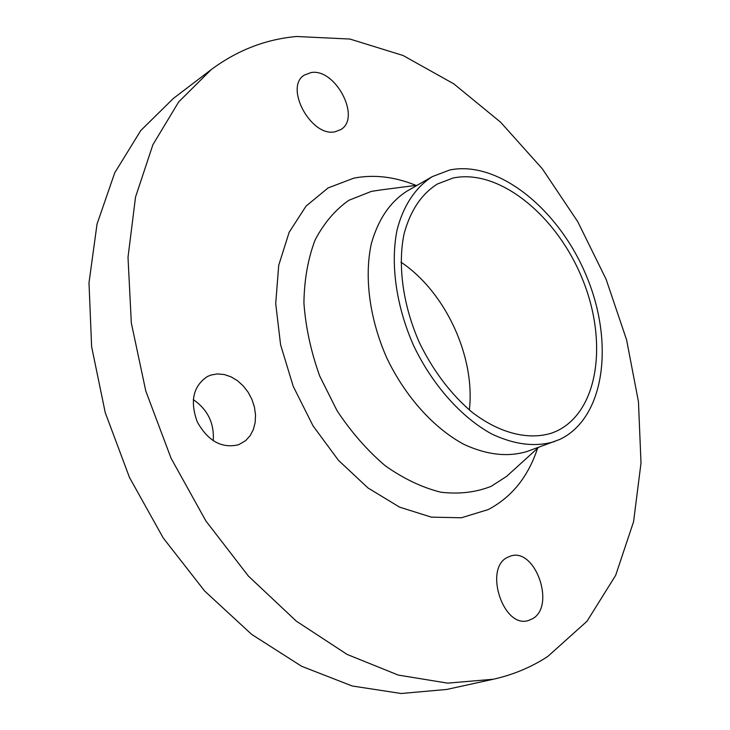 <?xml version="1.0" encoding="UTF-8"?>
<svg xmlns="http://www.w3.org/2000/svg" width="730" height="730" viewBox="0 0 730 730"><rect width="100%" height="100%" fill="white"/><g stroke="black" fill="none" stroke-linecap="round" stroke-linejoin="round"><path stroke-width="1.09" d="M193.249 399.602C207.749 409.576 214.41 423.309 213.233 440.81M238.683 444.707L245.645 440.646L250.107 435.728L253.319 429.605L255.153 422.579L255.527 414.978L254.451 407.167L251.959 399.493L248.182 392.311L243.291 385.96L237.496 380.722L231.072 376.853L224.311 374.536L217.522 373.915L211.043 375.019L207.384 376.525C193.14 386.143 189.773 401.29 197.292 421.94C208.077 441.157 221.865 448.749 238.683 444.707M335.125 131.747L340.746 129.602C361.459 118.059 335.627 68.155 311.135 72.544L304.31 75.108C283.888 87.217 311.382 137.569 335.125 131.747M532.48 618.784C556.023 606.082 535.199 547.108 510.516 556.096L507.578 557.318C483.552 568.15 503.226 628.795 528.292 620.555L532.48 618.784M211.225 69.606L173.366 98.441L140.762 130.551L114.765 172.754L97.035 224.064L88.996 282.811L91.615 346.631L105.239 412.614L129.484 477.484L163.228 537.964L204.692 591.063L251.64 634.37L301.618 666.28L352.198 685.99L401.199 693.5L446.778 689.439L493.261 679.256C513.254 674.766 531.413 667.174 547.755 656.489L587.02 621.239L615.673 575.322L633.576 521.695L641.004 463.048L638.458 401.746L626.595 339.879L606.119 279.298L577.768 221.71L542.326 168.803L500.661 122.257L453.804 83.859L403.015 55.471L349.907 39.046L296.526 36.5C265.665 39.265 237.232 50.306 211.225 69.606L178.704 101.89L152.908 144.695L135.534 197.064L128.006 257.298L131.327 322.998L145.817 391.107L171.066 458.248L205.887 520.955L248.419 576.098L296.334 621.157L347.115 654.427L398.279 675.086L447.609 683.134L493.261 679.256M432.352 176.605L406.938 191.16C390.021 201.927 378.14 219.484 371.296 243.82C364.06 277.163 369.599 319.357 386.982 358.357C405.451 396.855 434.031 428.391 464.116 444.46C487.102 455.009 508.171 457.318 527.325 451.395L559.91 439.369C604.978 417.815 614.295 342.653 586.674 276.551C559.572 210.24 498.845 159.934 449.716 169.99L432.352 176.605C415.835 187.062 403.489 205.267 397.147 229.612C390.176 263.348 396.052 306.226 413.782 345.956C432.589 385.194 461.46 417.432 491.682 433.958C514.741 444.835 535.811 447.326 554.882 441.449M556.543 431.147C599.029 411.255 608.099 340.518 582.029 278.103C556.461 215.487 499.055 168.256 453.011 178.047L437.352 184.024C421.447 194.071 410.351 210.669 404.073 233.828C397.476 265.556 403.006 305.879 419.677 343.237C433.51 371.278 450.939 394.237 471.936 412.112C499.785 433.611 529.195 440.601 552.455 432.826L556.543 431.147M469.344 409.986C475.522 356.851 445.455 291.845 400.962 262.161M415.936 185.374C394.711 176.706 374.034 174.287 353.922 178.129L328.108 187.911L306.025 206.134L289.144 232.295L278.714 265.328L275.703 303.552L280.585 344.761L293.25 386.398L312.969 425.754L338.446 460.311L367.975 487.941L399.593 507.149L431.339 517.132L461.387 517.78L488.224 509.567C511.776 497.139 528.219 476.717 537.563 448.284M381.297 189.882L371.47 191.36L348.84 200.303C335.17 209.921 323.919 223.161 315.086 240.015C307.987 258.703 304.264 279.718 303.917 303.05C305.669 327.186 310.925 351.504 319.685 375.996L337.032 410.671C351.258 432.142 367.318 450.501 385.221 465.749C403.672 478.761 422.223 487.576 440.865 492.212C459.051 494.347 475.814 492.385 491.135 486.344L506.62 476.38L511.693 471.762M538.63 447.317L511.803 471.671M381.434 189.864L417.359 185.192"/></g></svg>
